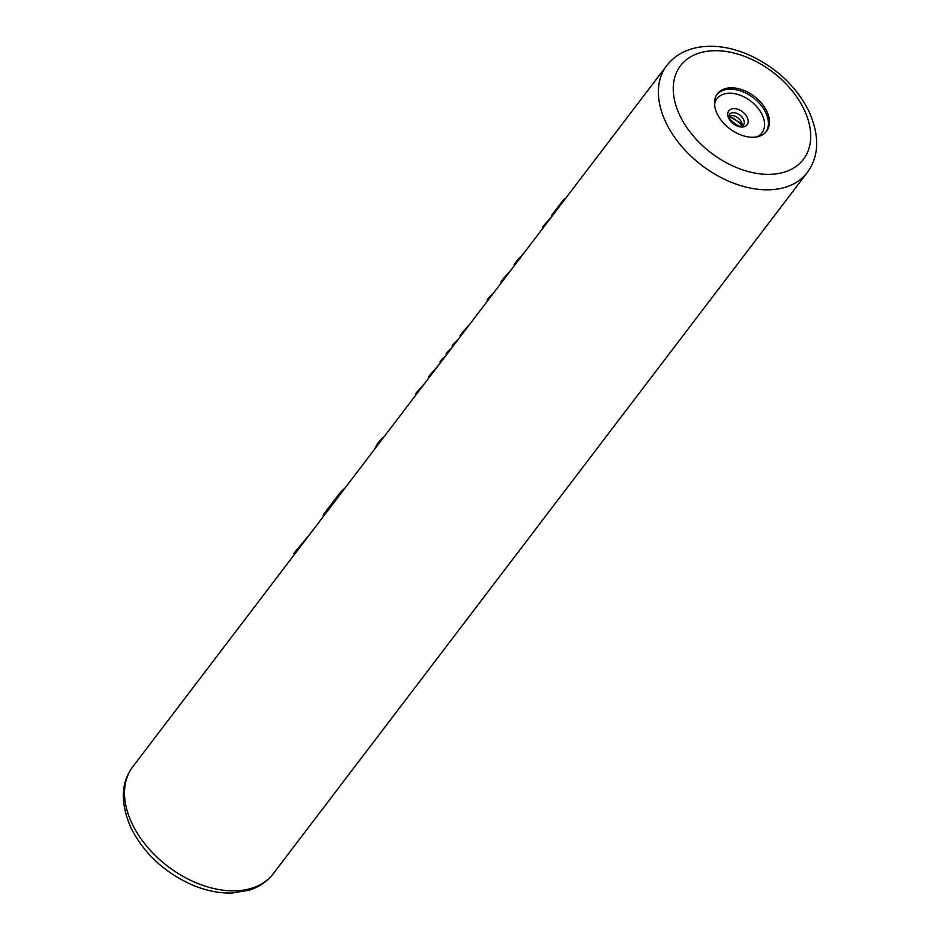 <?xml version="1.0" encoding="UTF-8"?>
<svg xmlns="http://www.w3.org/2000/svg" width="940" height="940" viewBox="0 0 940 940"><rect width="100%" height="100%" fill="white"/><g stroke="black" fill="none" stroke-linecap="round" stroke-linejoin="round"><path stroke-width="1.41" d="M310.353 533.579L294.596 552.438L293.868 553.413L294.408 554.529L323.583 516.201M323.619 514.333A89.394 58.797 37.3 0 0 323.337 514.709A89.394 58.797 37.3 0 0 323.043 515.085L323.595 516.213L338.706 496.367A88.29 58.069 -142.7 0 1 339.316 495.533L377.962 444.82A88.29 58.069 -142.7 0 1 378.573 443.986L666.695 65.647A88.29 58.069 37.3 0 0 666.178 123.034A88.29 58.069 37.3 0 0 736.337 184.193A88.29 58.069 37.3 0 0 807.178 172.631L273.293 873.671A88.29 58.069 -142.7 0 1 202.464 885.233A88.29 58.069 -142.7 0 1 132.293 824.075A88.29 58.069 -142.7 0 1 132.822 766.699L294.396 554.518M717.208 113.893A30.903 20.328 37.3 0 0 741.766 135.29A30.903 20.328 37.3 0 0 766.558 131.248A30.903 20.328 37.3 0 0 766.735 111.167A30.903 20.328 37.3 0 0 742.177 89.758A30.903 20.328 37.3 0 0 717.385 93.8A30.903 20.328 37.3 0 0 717.208 113.893M424.633 383.508L416.984 392.074L417.419 392.979M425.244 382.709L424.563 383.356M419.663 390.041L419.264 389.207M416.032 394.8L415.633 393.966L416.984 392.074M415.797 395.106L415.633 393.966M437.934 366.048L430.285 374.613L430.72 375.518M438.534 365.249L437.852 365.895M432.964 372.581L432.553 371.747M429.333 377.339L428.934 376.505L430.285 374.613M429.098 377.645L428.934 376.505M445.63 355.943A89.394 58.797 37.3 0 0 441.765 359.538L442.2 360.443M440.39 362.816L439.955 361.912L441.765 359.538M451.67 348A89.394 58.797 37.3 0 0 447.804 351.595L448.251 352.5M446.43 354.885L445.995 353.981L447.804 351.595M457.721 340.069A89.394 58.797 37.3 0 0 453.856 343.664L454.29 344.569M452.481 346.942L452.046 346.038L453.856 343.664M470.118 323.783L462.315 332.548L462.75 333.453M464.689 330.915L464.289 330.081M461.54 335.039L461.105 334.135L462.315 332.548M460.459 336.473L460.06 335.639L461.105 334.135M460.224 336.779L460.06 335.639M489.341 298.532L488.906 297.627L493.935 292.516M487.531 300.918L487.096 300.013L488.906 297.627M323.043 515.085L338.153 495.251L338.706 496.367M344.898 488.213A89.394 58.797 37.3 0 0 338.447 494.863A89.394 58.797 37.3 0 0 338.153 495.251M374.414 449.461L377.41 443.704A89.394 58.797 37.3 0 1 377.704 443.316A89.394 58.797 37.3 0 1 384.154 436.665M377.962 444.82L377.41 443.704M511.055 270.027L503.711 278.181L504.157 279.086M511.642 269.263L510.984 269.862M506.084 276.548L505.685 275.714M502.336 281.471L501.901 280.567L503.711 278.181M501.255 282.893L500.856 282.071L501.901 280.567M501.02 283.21L500.856 282.071M524.356 252.566L517.012 260.721L517.447 261.625M524.931 251.803L524.285 252.402M519.385 259.088L518.986 258.253M515.637 264.011L515.202 263.106L517.012 260.721M514.556 265.433L514.145 264.61L515.202 263.106M514.321 265.75L514.145 264.61M551.557 216.846L543.908 225.412L544.342 226.317M563.084 201.712L562.649 200.808L551.768 215.096L552.203 216L551.475 216.694M546.587 223.379L546.187 222.545M542.956 228.138L542.556 227.304L543.908 225.412M542.721 228.444L542.556 227.304M565.21 198.916L564.999 198.493A89.394 58.797 37.3 0 0 562.649 200.808M741.825 125.49A28.235 18.565 37.3 0 0 729.511 116.114M742.189 125.948A8.824 5.805 -142.7 0 0 741.46 122.094A8.824 5.805 37.3 0 0 728.97 115.89M743.54 119.38A8.824 5.805 -142.7 0 1 743.481 125.114C741.014 127.887 736.42 125.807 729.71 118.863L729.44 114.41A8.824 5.805 37.3 0 1 736.514 113.258A8.824 5.805 37.3 0 1 743.54 119.38M747.159 117.312A11.492 7.567 37.3 0 0 733.494 108.629A11.492 7.567 37.3 0 0 728.723 118.323A11.492 7.567 -142.7 0 0 742.389 127.006A11.492 7.567 -142.7 0 0 747.159 117.312M714.541 104.563A28.235 18.565 37.3 0 1 735.433 93.847A28.235 18.565 37.3 0 1 762.082 114.586A28.235 18.565 -142.7 0 1 756.935 136.852M766.018 131.906A30.903 20.328 -142.7 0 0 765.701 112.53A30.903 20.328 37.3 0 0 741.719 91.333A30.903 20.328 37.3 0 0 716.891 94.505M680.055 115.937A77.256 50.807 37.3 0 0 771.822 174.276A77.256 50.807 37.3 0 0 803.888 109.122A77.256 50.807 37.3 0 0 712.12 50.784A77.256 50.807 37.3 0 0 680.055 115.937M273.293 873.671C267.301 881.438 259.311 886.925 249.335 890.121L232.486 893C219.196 893.458 205.531 890.662 191.49 884.622C164.159 872.156 144.067 853.414 131.212 828.399C120.203 803.477 120.731 782.903 132.822 766.699M728.97 116.208L741.131 123.387L741.871 126.042M807.178 172.631C819.269 156.251 819.798 135.689 808.788 110.932C795.886 85.846 775.735 67.081 748.311 54.626C731.52 47.458 715.493 44.92 700.241 47C685.93 49.174 674.744 55.39 666.695 65.647M294.149 553.026L294.596 552.438M323.337 514.709L338.447 494.863M377.245 443.915L377.704 443.316"/></g></svg>
